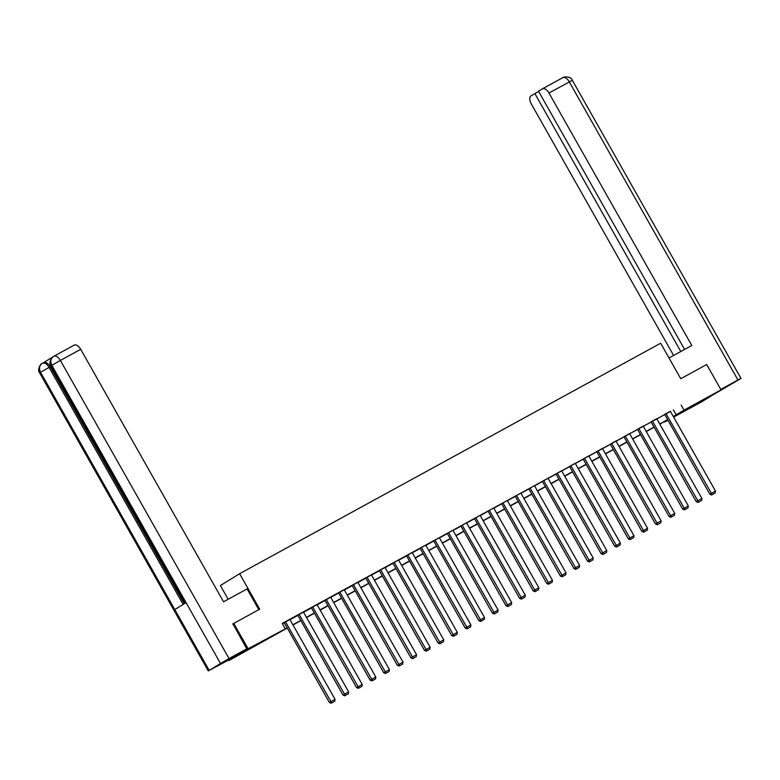 <?xml version="1.0" encoding="UTF-8"?>
<svg xmlns="http://www.w3.org/2000/svg" width="780" height="780" viewBox="0 0 780 780"><rect width="100%" height="100%" fill="white"/><g stroke="black" fill="none" stroke-linecap="round" stroke-linejoin="round"><path stroke-width="1.17" d="M256.035 644.787L244.062 651.758L256.035 644.787M701.981 400.686L690.008 407.657L701.981 400.686M228.16 599.284L220.389 585.546L239.626 573.7L660.66 343.229L680.745 378.719L706.7 364.514L721.042 389.863L701.805 401.719L673.657 417.125M667.963 420.235L664.784 421.98L667.875 420.079M287.284 628.075L228.852 660.592L248.099 648.745L287.177 627.89M228.55 660.046L228.852 660.592M670.449 411.45L282.243 623.415L285.11 628.485M282.477 623.825L284.31 622.82M290.004 619.7L297.892 615.381M303.586 612.261L311.483 607.942M317.177 604.822L325.075 600.502M330.769 597.392L338.656 593.063M344.351 589.953L352.248 585.634M357.942 582.514L365.83 578.194M371.524 575.075L379.421 570.755M385.115 567.635L393.013 563.316M398.697 560.206L406.594 555.877M412.288 552.767L420.186 548.447M425.88 545.327L433.768 541.008M439.462 537.888L447.359 533.569M453.053 530.449L460.941 526.13M466.635 523.01L474.532 518.69M480.226 515.58L488.124 511.251M493.818 508.141L501.706 503.822M507.4 500.701L515.297 496.382M520.991 493.262L528.879 488.943M534.573 485.823L542.471 481.504M548.164 478.394L556.062 474.065M561.746 470.954L569.644 466.635M575.338 463.515L583.235 459.196M588.929 456.076L596.817 451.756M602.511 448.636L610.408 444.317M616.102 441.207L623.99 436.878M629.684 433.768L637.582 429.448M643.276 426.328L651.173 422.009M656.867 418.889L664.755 414.57M670.342 411.265L664.238 414.668L664.677 414.424L709.839 494.247L715.494 491.069L670.332 411.245M656.76 418.704L651.085 421.863M643.588 425.88L637.065 429.536L637.504 429.302L682.666 509.125L688.321 505.937L643.159 426.114L643.588 425.88M629.577 433.573L623.912 436.741M610.311 444.151L655.492 524.004L661.148 520.816L615.986 440.993L616.414 440.749L610.331 444.181M596.729 451.591L641.901 531.433L647.556 528.255L602.394 448.432L602.833 448.188L596.739 451.61M588.822 455.89L582.718 459.293L583.148 459.049L628.309 538.873L633.965 535.694L588.803 455.871M575.231 463.33L569.127 466.723L569.566 466.489L614.728 546.312L620.383 543.124L575.221 463.3M561.639 470.759L555.974 473.928M548.476 477.945L541.954 481.601L542.392 481.367L587.554 561.191L593.209 558.002L548.048 478.179L548.476 477.945M534.466 485.638L528.801 488.797M520.884 493.077L514.78 496.48L515.209 496.236L560.371 576.059L566.026 572.881L520.865 493.058M507.292 500.516L501.628 503.675M493.711 507.956L487.607 511.349L488.036 511.115L533.198 590.938L538.853 587.75L493.691 507.926M480.119 515.385L474.454 518.554M466.528 522.824L460.863 525.983M453.365 530L446.842 533.666L447.281 533.423L492.443 613.246L498.098 610.067L452.936 530.244L453.365 530M439.354 537.703L433.69 540.862M425.773 545.142L419.669 548.535L420.098 548.301L465.26 628.124L470.915 624.936L425.753 545.113M412.181 552.572L406.517 555.74M399.019 559.748L392.496 563.413L392.925 563.179L438.087 643.003L443.742 639.815L398.58 559.991L399.019 559.748M385.008 567.45L379.343 570.609M371.416 574.889L365.752 578.048M358.254 582.065L351.731 585.721L352.17 585.487L397.332 665.311L402.987 662.123L357.815 582.299L358.254 582.065M344.243 589.758L338.578 592.927M330.661 597.197L324.558 600.6L324.987 600.366L370.149 680.189L375.804 677.001L330.642 597.178M317.07 604.636L311.405 607.795M303.907 611.812L297.385 615.478L297.814 615.235L342.976 695.058L348.631 691.88L303.469 612.056L303.907 611.812M289.897 619.515L284.232 622.674M232.713 624.029L233.756 623.395L248.099 648.745M233.756 623.395L259.711 609.19L239.626 573.7M681.154 405.064L684.021 410.134L721.042 389.863M673.316 416.52L684.021 410.134M292.87 624.77L300.768 620.451M306.462 617.331L314.35 613.012M320.044 609.892L327.941 605.572M333.635 602.462L341.523 598.133M347.217 595.023L355.115 590.704M360.808 587.584L368.706 583.264M374.4 580.144L382.288 575.825M387.982 572.705L395.879 568.386M401.573 565.276L409.461 560.947M415.155 557.837L423.052 553.517M428.747 550.397L436.634 546.078M442.328 542.958L450.226 538.639M455.92 535.519L463.817 531.2M469.511 528.089L477.399 523.76M483.093 520.65L490.99 516.331M496.685 513.211L504.572 508.892M510.266 505.772L518.164 501.452M523.858 498.332L531.755 494.013M537.44 490.893L545.337 486.574M551.031 483.464L558.928 479.135M564.623 476.024L572.51 471.705M578.204 468.585L586.102 464.266M591.796 461.146L599.683 456.827M605.377 453.706L613.275 449.387M618.969 446.277L626.867 441.948M632.56 438.838L640.448 434.519M646.142 431.398L654.04 427.079M659.734 423.959L667.621 419.64M667.729 419.835L659.841 424.154M654.147 427.264L646.25 431.584M640.556 434.704L632.668 439.023M626.974 442.143L619.076 446.462M613.382 449.582L605.485 453.901M599.8 457.022L591.903 461.341M586.209 464.451L578.312 468.78M572.617 471.89L564.73 476.209M559.036 479.329L551.138 483.649M545.444 486.769L537.557 491.088M531.862 494.208L523.965 498.527M518.271 501.637L510.374 505.967M504.68 509.077L496.792 513.396M491.098 516.516L483.2 520.835M477.506 523.955L469.619 528.274M463.924 531.394L456.027 535.714M450.333 538.824L442.435 543.153M436.751 546.263L428.854 550.582M423.16 553.702L415.262 558.022M409.568 561.142L401.68 565.461M395.986 568.581L388.089 572.9M382.395 576.02L374.507 580.34M368.813 583.45L360.916 587.779M355.222 590.889L347.324 595.208M341.63 598.328L333.743 602.648M328.048 605.767L320.151 610.087M314.457 613.207L306.569 617.526M300.875 620.636L292.978 624.965M673.355 409.861L676.221 414.931M665.974 413.624L712.15 494.647L711.623 494.969L715.192 492.979L712.15 494.647M715.192 492.979L715.494 491.069M709.839 494.247L711.623 494.969M669.006 357.981L691.801 345.501L548.954 93.005A6.991 3.656 -118.7 0 0 542.48 88.793A6.991 3.656 -118.7 0 0 542.392 88.842L538.522 91.231L684.606 349.44M741 378.436L737.958 379.997L569.293 81.871A6.991 3.656 -118.7 0 0 562.809 77.659C561.815 77.21 570.707 75.338 572.335 80.311L741 378.436L712.267 395.265M737.958 379.997L720.779 389.405M538.629 91.426L530.956 95.891A6.991 3.656 -118.7 0 0 531.277 103.896L673.608 355.456M534.826 93.502L680.803 351.517M258.814 609.677L247.075 588.929L223.558 601.799L80.71 349.313L60.372 360.438L229.037 658.564L246.763 648.862L232.976 623.873M229.037 658.564L220.486 663.468L186.069 602.628L174.778 609.57L209.206 670.41L220.486 663.468M209.206 670.41L229.086 659.753L246.763 648.862M52.514 357.162L43.719 362.573M53.986 356.187L74.149 345.15A6.991 3.656 61.3 0 1 74.236 345.101A6.991 3.656 61.3 0 1 80.71 349.313M42.676 363.148L43.68 362.602A6.991 3.656 61.3 0 1 43.758 362.554A6.991 3.656 61.3 0 1 50.242 366.766L184.294 603.71M50.242 366.766L49.062 367.409C46.878 363.919 44.684 362.534 42.5 363.246L43.758 362.554M174.778 609.57L40.531 372.294C38.766 368.423 39.351 365.44 42.286 363.363L42.042 363.509C40.628 363.675 36.894 369.808 39.653 372.889L208.328 671.014M186.069 602.628L51.821 365.342L50.963 365.927C48.243 362.885 51.831 356.811 53.342 356.558L53.898 356.226A6.991 3.656 -118.7 0 1 60.372 360.438L51.821 365.342C50.047 361.481 50.641 358.498 53.605 356.401L53.81 356.275A6.991 3.656 -118.7 0 1 53.898 356.226L74.236 345.101M656.74 418.685L701.902 498.508L696.248 501.686L698.042 502.408L701.61 500.419L698.042 502.408M651.076 421.844L696.248 501.686M652.392 421.063L698.558 502.086M701.61 500.419L701.902 498.508M638.8 428.503L684.976 509.525L684.45 509.847L688.018 507.858L684.976 509.525M688.018 507.858L688.321 505.937M682.666 509.125L684.45 509.847M629.567 433.553L674.729 513.376L669.074 516.565L670.868 517.286L674.437 515.297L670.868 517.286M623.902 436.712L669.074 516.565M625.209 435.942L671.385 516.965M674.437 515.297L674.729 513.376M611.627 443.372L657.793 524.404L657.277 524.716L660.845 522.736L657.793 524.404M660.845 522.736L661.148 520.816M655.492 524.004L657.277 524.716M598.036 450.811L644.212 531.833L643.685 532.155L647.254 530.166L644.212 531.833M647.254 530.166L647.556 528.255M641.901 531.433L643.685 532.155M584.454 458.25L630.62 539.273L630.103 539.594L633.672 537.605L630.62 539.273M633.672 537.605L633.965 535.694M628.309 538.873L630.103 539.594M570.862 465.689L617.038 546.712L616.512 547.033L620.081 545.044L617.038 546.712M620.081 545.044L620.383 543.124M614.728 546.312L616.512 547.033M561.629 470.74L606.791 550.563L601.136 553.751L602.93 554.473L606.499 552.484L602.93 554.473M555.965 473.909L601.136 553.751M557.281 473.128L603.447 554.151M606.499 552.484L606.791 550.563M543.689 480.558L589.856 561.59L589.339 561.912L592.907 559.923L589.856 561.59M592.907 559.923L593.209 558.002M587.554 561.191L589.339 561.912M534.456 485.618L579.618 565.442L573.963 568.62L575.757 569.341L579.325 567.352L575.757 569.341M528.791 488.777L573.963 568.62M530.098 487.997L576.274 569.029M579.325 567.352L579.618 565.442M516.516 495.436L562.682 576.459L562.166 576.781L565.734 574.792L562.682 576.459M565.734 574.792L566.026 572.881M560.371 576.059L562.166 576.781M507.283 500.487L552.445 580.31L546.79 583.499L548.574 584.22L552.142 582.231L548.574 584.22M501.618 503.656L546.79 583.499M502.925 502.876L549.1 583.898M552.142 582.231L552.445 580.31M489.343 510.315L535.509 591.337L534.992 591.659L538.561 589.67L535.509 591.337M538.561 589.67L538.853 587.75M533.198 590.938L534.992 591.659M480.11 515.365L525.271 595.189L519.617 598.377L521.401 599.099L524.969 597.109L521.401 599.099M474.435 518.524L519.617 598.377M475.751 517.754L521.927 598.777M524.969 597.109L525.271 595.189M466.518 522.805L511.68 602.628L506.025 605.816L507.819 606.528L511.387 604.539L507.819 606.528M460.853 525.964L506.025 605.816M462.16 525.184L508.336 606.216M511.387 604.539L511.68 602.628M448.578 532.623L494.744 613.645L494.227 613.967L497.796 611.978L494.744 613.645M497.796 611.978L498.098 610.067M492.443 613.246L494.227 613.967M439.345 537.673L484.507 617.507L478.852 620.685L480.636 621.407L484.204 619.417L480.636 621.407M433.68 540.842L478.852 620.685M434.986 540.062L481.162 621.085M484.204 619.417L484.507 617.507M421.405 547.501L467.571 628.524L467.054 628.846L470.623 626.857L467.571 628.524M470.623 626.857L470.915 624.936M465.26 628.124L467.054 628.846M412.171 552.552L457.334 632.375L451.678 635.563L453.463 636.285L457.031 634.296L453.463 636.285M406.507 555.711L451.678 635.563M407.813 554.941L453.989 635.963M457.031 634.296L457.334 632.375M394.231 562.37L440.398 643.402L439.881 643.715L443.45 641.725L440.398 643.402M443.45 641.725L443.742 639.815M438.087 643.003L439.881 643.715M384.998 567.431L430.16 647.254L424.505 650.432L426.29 651.154L429.858 649.165L426.29 651.154M379.324 570.59L424.505 650.432M380.64 569.809L426.816 650.832M429.858 649.165L430.16 647.254M371.407 574.87L416.569 654.693L410.914 657.871L412.708 658.593L416.276 656.604L412.708 658.593M365.742 578.029L410.914 657.871M367.048 577.249L413.224 658.271M416.276 656.604L416.569 654.693M353.467 584.688L399.633 665.71L399.116 666.032L402.685 664.043L399.633 665.71M402.685 664.043L402.987 662.123M397.332 665.311L399.116 666.032M344.233 589.739L389.395 669.562L383.74 672.75L385.525 673.471L389.093 671.483L385.525 673.471M338.569 592.898L383.74 672.75M339.875 592.127L386.051 673.15M389.093 671.483L389.395 669.562M326.293 599.557L372.46 680.589L371.943 680.911L375.511 678.922L372.46 680.589M375.511 678.922L375.804 677.001M370.149 680.189L371.943 680.911M317.06 604.617L362.222 684.44L356.567 687.619L358.351 688.34L361.92 686.351L358.351 688.34M311.386 607.776L356.567 687.619M312.702 606.996L358.878 688.018M361.92 686.351L362.222 684.44M299.12 614.435L345.286 695.458L344.77 695.779L348.338 693.791L345.286 695.458M348.338 693.791L348.631 691.88M342.976 695.058L344.77 695.779M289.887 619.486L335.049 699.309L329.394 702.497L331.178 703.219L334.747 701.23L331.178 703.219M284.212 622.654L329.394 702.497M285.529 621.875L331.695 702.897M334.747 701.23L335.049 699.309M542.568 88.744L562.731 77.707A6.991 3.656 -118.7 0 1 562.809 77.659L542.48 88.793M572.335 80.311L548.954 93.005M40.54 372.294L49.062 367.409L183.154 604.412M40.531 372.294L39.653 372.889M50.963 365.927L185.191 603.164M42.588 363.197L42.091 363.48"/></g></svg>
